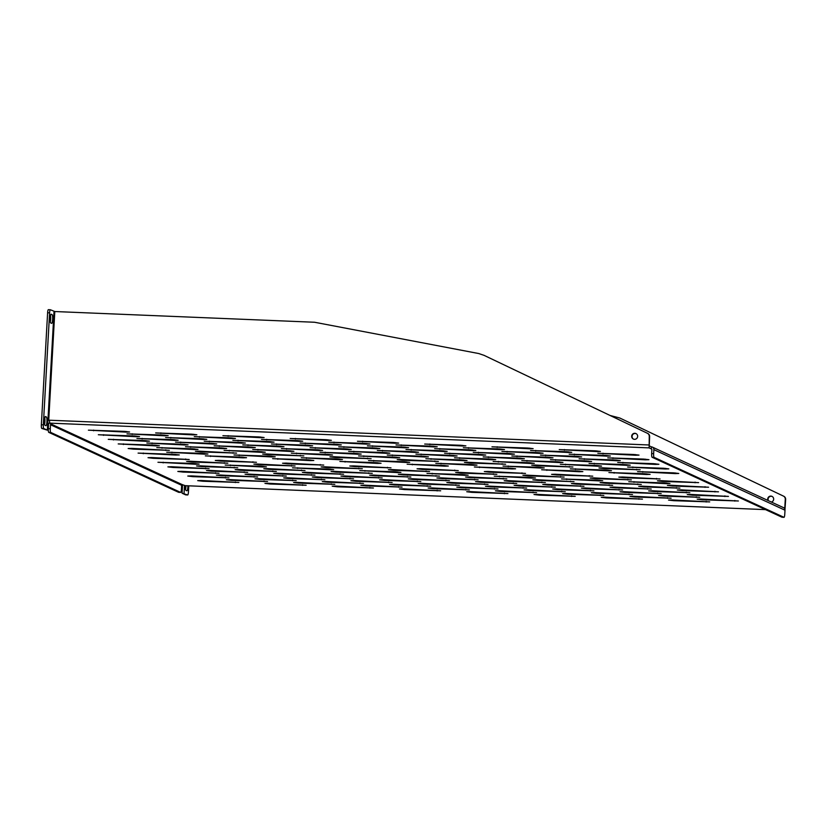 <?xml version="1.0" encoding="UTF-8"?>
<svg xmlns="http://www.w3.org/2000/svg" width="827" height="827" viewBox="0 0 827 827"><rect width="100%" height="100%" fill="white"/><g stroke="black" fill="none" stroke-linecap="round" stroke-linejoin="round"><path stroke-width="1.24" d="M651.655 453.599L653.65 453.682A3.37 0.631 92.4 0 0 654.074 457.331L652.089 457.248A3.37 0.631 -87.6 0 1 651.655 453.599L651.883 449.568A0.672 0.662 -65.2 0 0 651.262 448.875L651.376 446.859A2.698 2.646 -65.2 0 1 653.868 449.65L784.999 510.207L784.771 514.239A3.37 0.631 92.4 0 1 784.017 517.32L782.032 517.237A3.37 0.631 -87.6 0 1 781.98 517.226L652.089 457.248M781.98 517.226L783.965 517.309A3.37 0.631 92.4 0 0 784.017 517.32M185.755 494.877A3.37 0.631 -87.6 0 1 185.703 494.877A3.37 0.631 -87.6 0 1 185.651 494.866L187.646 494.949A3.37 0.631 92.4 0 0 187.688 494.959A3.37 0.631 92.4 0 0 188.453 491.879L188.794 485.821M178.725 492.313A3.37 0.631 -87.6 0 1 178.673 492.323A3.37 0.631 -87.6 0 1 178.622 492.313L180.617 492.396A3.37 0.631 92.4 0 0 180.658 492.406A3.37 0.631 92.4 0 0 181.423 489.326L181.651 485.294A0.672 0.662 114.8 0 1 182.343 484.653L51.212 424.096A0.672 0.662 -65.2 0 0 50.519 424.747L50.292 428.768A3.37 0.631 92.4 0 0 50.726 432.418L180.617 492.396M50.726 432.418L48.741 432.335A3.37 0.631 -87.6 0 1 48.307 428.686L50.292 428.768M43.335 424.871A3.37 0.631 92.4 0 0 43.769 428.52L41.784 428.438A3.37 0.631 -87.6 0 1 41.35 424.789L43.335 424.871L49.599 312.844L47.615 312.761A3.37 0.631 -87.6 0 1 48.369 309.68A3.37 0.631 -87.6 0 1 48.421 309.691L50.313 309.774M651.707 449.082L649.123 447.883L649.257 436.46A3.37 3.308 -65.2 0 0 647.396 433.276L484.095 355.362L478.74 353.542L314.58 322.251L54.809 311.531L50.406 309.774A3.37 0.631 92.4 0 0 50.364 309.763A3.37 0.631 92.4 0 0 49.599 312.844M783.789 496.262A3.37 3.308 114.8 0 1 785.65 499.446L785.278 499.27A3.37 3.308 -65.2 0 0 783.417 496.086L619.754 417.997L610.016 415.443M647.768 433.451A3.37 3.308 114.8 0 1 649.629 436.635L649.257 436.46M182.343 484.653L185.227 485.666M649.123 447.883L49.744 423.135L49.393 420.219L47.914 420.095L47.346 430.164L41.784 428.438M47.894 420.302L49.382 420.385M49.744 423.135L51.212 424.096M231.55 480.342L267.555 481.552L229.937 479.598L226.36 479.722L231.55 480.342L231.591 479.66M191.802 461.993L227.818 463.203L190.189 461.239L186.623 461.373L191.802 461.993L191.843 461.311M201.736 466.573L237.752 467.793L200.124 465.828L196.557 465.963L201.736 466.573L201.778 465.901M211.681 471.163L247.686 472.372L210.058 470.418L206.492 470.542L211.681 471.163L211.712 470.491M269.002 469.354L305.008 470.563L267.39 468.609L263.813 468.733L269.002 469.354L269.044 468.671M259.068 464.764L295.074 465.973L257.455 464.019L253.879 464.143L259.068 464.764L259.099 464.092M298.805 483.113L334.821 484.333L297.193 482.368L293.626 482.503L298.805 483.113L298.847 482.441M278.937 473.943L314.942 475.153L277.324 473.199L273.747 473.323L278.937 473.943L278.978 473.261M288.871 478.533L324.887 479.743L287.258 477.779L283.692 477.913L288.871 478.533L288.912 477.851M336.258 472.134L372.274 473.344L334.646 471.38L331.079 471.514L336.258 472.134L336.3 471.452M326.324 467.544L362.34 468.754L324.711 466.8L321.145 466.924L326.324 467.544L326.365 466.862M366.072 485.894L402.077 487.103L364.459 485.149L360.882 485.273L366.072 485.894L366.103 485.222M346.193 476.714L382.208 477.934L344.58 475.97L341.013 476.104L346.193 476.714L346.234 476.042M356.137 481.304L392.143 482.513L354.514 480.559L350.948 480.694L356.137 481.304L356.168 480.632M403.524 474.905L439.53 476.114L401.912 474.16L398.335 474.295L403.524 474.905L403.555 474.233M393.59 470.315L429.595 471.535L391.967 469.571L388.401 469.705L393.59 470.315L393.621 469.643M433.327 488.674L469.343 489.884L431.715 487.93L428.148 488.054L433.327 488.674L433.369 487.992M413.459 479.495L449.464 480.704L411.846 478.75L408.269 478.874L413.459 479.495L413.5 478.823M423.393 484.084L459.398 485.294L421.78 483.34L418.204 483.464L423.393 484.084L423.434 483.402M470.78 477.686L506.796 478.895L469.167 476.941L465.601 477.065L470.78 477.686L470.821 477.003M460.846 473.096L496.851 474.305L459.233 472.351L455.656 472.475L460.846 473.096L460.887 472.424M500.593 491.445L536.599 492.665L498.97 490.7L495.404 490.835L500.593 491.445L500.624 490.773M480.714 482.275L516.73 483.485L479.102 481.531L475.535 481.655L480.714 482.275L480.756 481.593M490.649 486.865L526.665 488.075L489.036 486.111L485.47 486.245L490.649 486.865L490.69 486.183M538.046 480.466L574.052 481.676L536.423 479.712L532.857 479.846L538.046 480.466L538.077 479.784M528.102 475.876L564.117 477.086L526.489 475.132L522.922 475.256L528.102 475.876L528.143 475.194M567.849 494.226L603.855 495.435L566.237 493.481L562.66 493.605L567.849 494.226L567.891 493.543M547.981 485.046L583.986 486.266L546.368 484.302L542.791 484.436L547.981 485.046L548.012 484.374M557.915 489.636L593.92 490.845L556.302 488.891L552.725 489.015L557.915 489.636L557.956 488.964M605.302 483.237L641.307 484.446L603.689 482.492L600.113 482.617L605.302 483.237L605.343 482.565M595.368 478.647L631.373 479.867L593.755 477.903L590.178 478.037L595.368 478.647L595.399 477.975M635.105 497.006L671.121 498.216L633.492 496.262L629.926 496.386L635.105 497.006L635.146 496.324M615.236 487.827L651.252 489.036L613.624 487.082L610.057 487.206L615.236 487.827L615.278 487.144M625.171 492.416L661.187 493.626L623.558 491.672L619.992 491.796L625.171 492.416L625.212 491.734M672.558 486.018L708.574 487.227L670.945 485.273L667.379 485.397L672.558 486.018L672.599 485.335M662.623 481.428L698.639 482.637L661.011 480.683L657.444 480.807L662.623 481.428L662.665 480.745M702.371 499.777L738.377 500.986L700.758 499.032L697.182 499.167L702.371 499.777L702.412 499.105M682.502 490.607L718.508 491.817L680.879 489.863L677.313 489.987L682.502 490.607L682.533 489.925M692.437 495.187L728.442 496.407L690.824 494.443L687.247 494.577L692.437 495.187L692.468 494.515M221.615 475.752L257.621 476.962L220.003 475.008L216.426 475.132L221.615 475.752L221.646 475.07M153.212 458.303L189.218 459.512L151.589 457.558L148.023 457.693L153.212 458.303L153.243 457.631M173.081 467.482L209.086 468.692L171.468 466.738L167.891 466.862L173.081 467.482L173.122 466.8M183.015 472.072L219.021 473.282L181.402 471.328L177.826 471.452L183.015 472.072L183.056 471.39M192.949 476.662L228.965 477.872L191.337 475.907L187.77 476.042L192.949 476.662L192.991 475.98M202.884 481.242L238.9 482.461L201.271 480.497L197.705 480.632L202.884 481.242L202.925 480.57M240.337 470.263L276.352 471.473L238.724 469.509L235.157 469.643L240.337 470.263L240.378 469.581M220.468 461.084L256.473 462.293L218.855 460.339L215.278 460.463L220.468 461.084L220.509 460.401M261.229 466.263L225.213 465.053L262.841 467.007L266.408 466.883L261.229 466.263M250.271 474.843L286.287 476.063L248.658 474.098L245.092 474.233L250.271 474.843L250.312 474.171M260.216 479.433L296.221 480.642L258.593 478.688L255.026 478.812L260.216 479.433L260.247 478.761M270.15 484.022L306.155 485.232L268.537 483.278L264.96 483.402L270.15 484.022L270.181 483.35M307.603 473.034L343.608 474.243L305.98 472.289L302.413 472.413L307.603 473.034L307.634 472.362M287.724 463.864L323.739 465.074L286.111 463.11L282.545 463.244L287.724 463.864L287.765 463.182M328.484 469.043L292.479 467.834L330.097 469.788L333.674 469.664L328.484 469.043M317.537 477.624L353.542 478.833L315.924 476.879L312.348 477.003L317.537 477.624L317.578 476.952M327.471 482.213L363.477 483.423L325.859 481.469L322.282 481.593L327.471 482.213L327.513 481.531M337.406 486.803L373.422 488.013L335.793 486.059L332.227 486.183L337.406 486.803L337.447 486.121M374.858 475.814L410.864 477.024L373.246 475.07L369.669 475.194L374.858 475.814L374.9 475.132M354.99 466.635L390.995 467.844L353.377 465.89L349.8 466.014L354.99 466.635L355.021 465.963M395.751 471.814L359.735 470.604L397.363 472.568L400.93 472.434L395.751 471.814M384.793 480.404L420.809 481.614L383.18 479.66L379.614 479.784L384.793 480.404L384.834 479.722M394.727 484.984L430.743 486.204L393.114 484.24L389.548 484.374L394.727 484.984L394.768 484.312M404.672 489.574L440.677 490.783L403.049 488.829L399.482 488.964L404.672 489.574L404.703 488.902M442.125 478.585L478.13 479.805L440.502 477.841L436.935 477.975L442.125 478.585L442.156 477.913M422.246 469.416L458.261 470.625L420.633 468.671L417.066 468.795L422.246 469.416L422.287 468.733M463.006 474.595L427.001 473.385L464.619 475.339L468.196 475.215L463.006 474.595M452.059 483.175L488.064 484.384L450.436 482.43L446.869 482.565L452.059 483.175L452.09 482.503M461.993 487.765L497.999 488.974L460.381 487.02L456.804 487.144L461.993 487.765L462.035 487.093M471.928 492.354L507.933 493.564L470.315 491.61L466.738 491.734L471.928 492.354L471.969 491.672M509.38 481.366L545.386 482.575L507.768 480.621L504.191 480.745L509.38 481.366L509.422 480.694M489.512 472.186L525.517 473.406L487.889 471.442L484.322 471.576L489.512 472.186L489.543 471.514M530.272 477.375L494.257 476.166L531.885 478.12L535.451 477.985L530.272 477.375M519.315 485.956L555.32 487.165L517.702 485.211L514.125 485.335L519.315 485.956L519.356 485.273M529.249 490.545L565.265 491.755L527.636 489.801L524.07 489.925L529.249 490.545L529.29 489.863M539.183 495.135L575.199 496.345L537.571 494.381L534.004 494.515L539.183 495.135L539.225 494.453M576.636 484.146L612.652 485.356L575.023 483.402L571.457 483.526L576.636 484.146L576.677 483.464M556.767 474.967L592.773 476.176L555.155 474.222L551.578 474.347L556.767 474.967L556.809 474.295M597.528 480.146L561.523 478.936L599.141 480.9L602.718 480.766L597.528 480.146M586.581 488.736L622.586 489.946L584.958 487.982L581.391 488.116L586.581 488.736L586.612 488.054M596.515 493.316L632.521 494.536L594.892 492.572L591.326 492.706L596.515 493.316L596.546 492.644M606.449 497.906L642.455 499.115L604.837 497.161L601.26 497.285L606.449 497.906L606.491 497.234M643.902 486.917L679.908 488.137L642.29 486.173L638.713 486.307L643.902 486.917L643.933 486.245M624.023 477.748L660.039 478.957L622.411 477.003L618.844 477.127L624.023 477.748L624.065 477.065M664.784 482.927L628.778 481.717L666.407 483.671L669.973 483.547L664.784 482.927M653.837 491.507L689.842 492.716L652.224 490.762L648.647 490.897L653.837 491.507L653.878 490.835M663.771 496.097L699.776 497.306L662.158 495.352L658.581 495.476L663.771 496.097L663.812 495.425M673.705 500.686L709.721 501.896L672.093 499.942L668.526 500.066L673.705 500.686L673.747 500.004M193.963 463.492L157.957 462.272L195.585 464.236L199.152 464.102L193.963 463.492M271.628 456.928L234.01 454.974L270.015 456.184L275.205 456.804L271.628 456.928L271.669 456.277M261.694 452.338L224.076 450.384L260.081 451.594L265.271 452.214L261.694 452.338L261.735 451.687M251.759 447.748L214.131 445.794L250.147 447.004L255.326 447.624L251.759 447.748L251.801 447.097M241.825 443.169L204.197 441.204L240.212 442.424L245.392 443.034L241.825 443.169L241.856 442.507M231.891 438.579L194.262 436.625L230.278 437.834L235.457 438.444L231.891 438.579L231.922 437.928M223.094 448.658L185.475 446.704L221.481 447.914L226.67 448.534L223.094 448.658L223.135 448.007M213.159 444.068L175.541 442.114L211.547 443.324L216.736 443.944L213.159 444.068L213.201 443.417M203.225 439.478L165.607 437.524L201.612 438.734L206.802 439.354L203.225 439.478L203.266 438.827M193.291 434.899L155.662 432.935L191.678 434.144L196.857 434.764L193.291 434.899L193.322 434.237M198.976 451.16L236.605 453.113L200.599 451.904L195.41 451.294L198.976 451.16M242.973 457.838L205.344 455.873L241.36 457.093L246.539 457.703L242.973 457.838L243.004 457.176M164.625 435.798L127.007 433.844L163.012 435.054L168.201 435.674L164.625 435.798L164.666 435.147M204.372 454.147L166.744 452.193L202.76 453.403L207.939 454.023L204.372 454.147L204.403 453.496M194.438 449.568L156.81 447.603L192.825 448.813L198.004 449.433L194.438 449.568L194.469 448.906M184.504 444.978L146.875 443.024L182.881 444.233L188.07 444.843L184.504 444.978L184.535 444.326M174.559 440.388L136.941 438.434L172.946 439.644L178.136 440.264L174.559 440.388L174.6 439.737M175.706 455.057L138.088 453.103L174.094 454.312L179.283 454.933L175.706 455.057L175.748 454.405M155.838 445.877L118.209 443.923L154.225 445.133L159.404 445.753L155.838 445.877L155.879 445.226M145.903 441.298L108.275 439.333L144.291 440.543L149.47 441.163L145.903 441.298L145.934 440.636M135.969 436.708L98.341 434.744L134.346 435.963L139.536 436.573L135.969 436.708L136 436.056M126.035 432.118L88.406 430.164L124.412 431.374L129.601 431.994L126.035 432.118L126.066 431.467M131.72 448.389L169.349 450.343L133.333 449.133L128.154 448.513L131.72 448.389M187.915 485.78A4.383 0.827 -87.6 0 1 186.892 490.804A4.383 0.827 -87.6 0 1 186.819 490.783L185.951 490.38A4.383 0.827 -87.6 0 1 185.393 485.676M185.92 485.707A4.383 0.827 -87.6 0 1 185.548 489.429M51.212 314.208L52.08 314.611A4.383 0.827 -87.6 0 1 52.649 319.181A4.383 0.827 -87.6 0 1 51.656 323.357A4.383 0.827 -87.6 0 1 51.594 323.347L50.726 322.943A4.383 0.827 -87.6 0 1 50.158 318.209A4.383 0.827 -87.6 0 1 51.15 314.198A4.383 0.827 -87.6 0 1 51.212 314.208L51.088 314.208M50.509 315.49A4.383 0.827 -87.6 0 1 50.313 321.982M45.485 416.57L46.353 416.963A4.383 0.827 -87.6 0 1 46.932 421.532A4.383 0.827 -87.6 0 1 45.93 425.709A4.383 0.827 -87.6 0 1 45.867 425.698L44.999 425.295A4.383 0.827 -87.6 0 1 44.441 420.561A4.383 0.827 -87.6 0 1 45.423 416.55A4.383 0.827 -87.6 0 1 45.485 416.57L45.361 416.56M44.782 417.842A4.383 0.827 -87.6 0 1 44.586 424.334M47.346 430.164L43.769 428.52M185.651 494.866L182.074 493.212L182.56 484.653M187.646 494.949L182.074 493.212M184.07 493.295L184.504 485.366M768.386 500.676A3.039 2.977 114.8 0 1 772.139 496.458M771.374 502.051A3.039 2.977 -65.2 0 0 771.963 496.365A3.039 2.977 -65.2 0 0 768.014 500.5M633.585 439.147A3.039 2.977 114.8 0 1 632.055 436.356A3.039 2.977 114.8 0 1 636.118 433.648M631.683 436.191A3.039 2.977 114.8 0 1 635.932 433.555A3.039 2.977 114.8 0 1 637.648 436.429A3.039 2.977 114.8 0 1 633.389 439.065A3.039 2.977 114.8 0 1 631.683 436.191M619.754 417.997L783.417 496.086M647.396 433.276L483.723 355.186M47.615 312.761L41.35 424.789M783.965 517.309L654.074 457.331M653.65 453.682L653.868 449.65M652.358 447.097L783.489 507.644A2.698 2.646 114.8 0 1 784.999 510.207M48.741 432.335L178.622 492.313M49.517 422.7A2.698 2.646 -65.2 0 0 48.535 424.664L48.307 428.686M651.376 446.859L649.236 445.877L649.629 436.635M785.278 499.27L784.802 507.778L783.655 507.737M785.65 499.446L784.968 509.597M308.616 459.864L313.805 460.484L310.228 460.608L272.61 458.654L308.616 459.864M375.872 462.644L381.061 463.265L377.494 463.389L339.866 461.435L375.872 462.644M443.138 465.415L448.317 466.035L444.75 466.17L407.122 464.205L443.138 465.415M510.393 468.196L515.583 468.816L512.006 468.94L474.388 466.986L510.393 468.196M577.659 470.976L582.839 471.597L579.272 471.721L541.644 469.767L577.659 470.976M644.915 473.747L650.105 474.367L646.528 474.502L608.91 472.537L644.915 473.747M267.855 454.685L262.666 454.064L266.242 453.94L303.86 455.894L267.855 454.685L267.896 454.002M335.111 457.465L329.932 456.845L333.498 456.711L371.127 458.675L335.111 457.465L335.152 456.783M402.377 460.236L397.187 459.616L400.764 459.492L438.382 461.445L402.377 460.236L402.418 459.564M469.633 463.017L464.454 462.396L468.02 462.272L505.648 464.226L469.633 463.017L469.674 462.334M536.899 465.797L531.709 465.177L535.286 465.043L572.904 467.007L536.899 465.797L536.93 465.115M604.155 468.568L598.975 467.948L602.542 467.824L640.17 469.777L604.155 468.568L604.196 467.896M258.934 436.925L264.123 437.545L260.546 437.669L222.928 435.715L258.934 436.925M326.2 439.706L331.379 440.315L327.812 440.45L290.184 438.496L326.2 439.706M393.456 442.476L398.645 443.096L395.068 443.231L357.45 441.267L393.456 442.476M460.711 445.257L465.901 445.877L462.334 446.001L424.706 444.047L460.711 445.257M527.977 448.038L533.157 448.647L529.59 448.782L491.962 446.818L527.977 448.038M595.233 450.808L600.423 451.428L596.846 451.552L559.228 449.599L595.233 450.808M268.868 441.515L274.057 442.135L270.491 442.259L232.863 440.305L268.868 441.515M336.134 444.295L341.313 444.905L337.747 445.04L300.118 443.076L336.134 444.295M403.39 447.066L408.579 447.686L405.003 447.81L367.384 445.856L403.39 447.066M470.656 449.847L475.835 450.467L472.269 450.591L434.64 448.637L470.656 449.847M537.912 452.617L543.101 453.237L539.524 453.372L501.906 451.408L537.912 452.617M605.168 455.398L610.357 456.018L606.791 456.142L569.162 454.188L605.168 455.398M278.802 446.104L283.992 446.714L280.425 446.849L242.797 444.895L278.802 446.104M346.068 448.875L351.258 449.495L347.681 449.619L310.063 447.665L346.068 448.875M413.324 451.656L418.514 452.276L414.947 452.4L377.319 450.446L413.324 451.656M480.59 454.437L485.769 455.046L482.203 455.181L444.575 453.217L480.59 454.437M547.846 457.207L553.036 457.827L549.459 457.951L511.841 455.997L547.846 457.207M615.112 459.988L620.291 460.608L616.725 460.732L579.096 458.778L615.112 459.988M288.747 450.694L293.926 451.304L290.36 451.439L252.731 449.474L288.747 450.694M356.003 453.465L361.192 454.085L357.615 454.209L319.997 452.255L356.003 453.465M423.259 456.246L428.448 456.866L424.882 456.99L387.253 455.036L423.259 456.246M490.525 459.016L495.714 459.636L492.137 459.771L454.519 457.807L490.525 459.016M557.78 461.797L562.97 462.417L559.403 462.541L521.775 460.587L557.78 461.797M625.047 464.578L630.226 465.198L626.659 465.322L589.031 463.368L625.047 464.578M297.534 440.605L302.723 441.225L299.147 441.349L261.528 439.395L297.534 440.605M364.79 443.386L369.979 444.006L366.413 444.13L328.784 442.176L364.79 443.386M432.056 446.166L437.235 446.776L433.668 446.911L396.04 444.947L432.056 446.166M499.312 448.937L504.501 449.557L500.924 449.681L463.306 447.727L499.312 448.937M566.578 451.718L571.757 452.338L568.19 452.462L530.562 450.508L566.578 451.718M633.833 454.499L639.023 455.108L635.446 455.243L597.828 453.279L633.833 454.499M307.468 445.195L312.658 445.815L309.081 445.939L271.463 443.985L307.468 445.195M374.734 447.976L379.913 448.596L376.347 448.72L338.719 446.766L374.734 447.976M441.99 450.746L447.18 451.366L443.603 451.501L405.985 449.537L441.99 450.746M509.246 453.527L514.435 454.147L510.869 454.271L473.24 452.317L509.246 453.527M576.512 456.308L581.691 456.917L578.125 457.052L540.496 455.098L576.512 456.308M643.768 459.078L648.957 459.698L645.38 459.822L607.762 457.869L643.768 459.078M317.403 449.785L322.592 450.405L319.015 450.529L281.397 448.575L317.403 449.785M384.669 452.565L389.848 453.175L386.281 453.31L348.653 451.346L384.669 452.565M451.924 455.336L457.114 455.956L453.537 456.08L415.919 454.126L451.924 455.336M519.191 458.117L524.37 458.737L520.803 458.861L483.175 456.907L519.191 458.117M586.446 460.897L591.636 461.507L588.059 461.642L550.441 459.678L586.446 460.897M653.702 463.668L658.892 464.288L655.325 464.412L617.697 462.458L653.702 463.668M327.337 454.374L332.526 454.995L328.96 455.119L291.331 453.165L327.337 454.374M394.603 457.145L399.782 457.765L396.216 457.9L358.587 455.935L394.603 457.145M461.859 459.926L467.048 460.546L463.471 460.67L425.853 458.716L461.859 459.926M529.125 462.707L534.304 463.316L530.738 463.451L493.109 461.497L529.125 462.707M596.381 465.477L601.57 466.097L597.993 466.221L560.375 464.267L596.381 465.477M663.647 468.258L668.826 468.878L665.259 469.002L627.631 467.048L663.647 468.258M337.282 458.964L342.461 459.574L338.894 459.709L301.266 457.745L337.282 458.964M404.537 461.735L409.727 462.355L406.15 462.479L368.532 460.525L404.537 461.735M471.793 464.516L476.983 465.136L473.416 465.26L435.788 463.306L471.793 464.516M539.059 467.296L544.238 467.906L540.672 468.041L503.043 466.077L539.059 467.296M606.315 470.067L611.504 470.687L607.928 470.811L570.31 468.857L606.315 470.067M673.581 472.848L678.76 473.468L675.194 473.592L637.565 471.638L673.581 472.848M263.989 481.676L264.02 481.025M224.241 463.327L224.282 462.675M234.175 467.917L234.217 467.265M244.12 472.506L244.151 471.855M301.442 470.697L301.473 470.036M291.507 466.108L291.538 465.456M331.245 484.457L331.286 483.805M311.376 475.277L311.417 474.626M321.31 479.867L321.352 479.215M368.697 473.468L368.739 472.817M358.763 468.878L358.804 468.227M398.511 487.237L398.542 486.576M378.632 478.058L378.673 477.406M388.576 482.648L388.607 481.996M435.963 476.249L435.994 475.597M426.029 471.659L426.06 471.008M465.766 490.008L465.808 489.357M445.898 480.838L445.929 480.177M455.832 485.418L455.873 484.767M503.219 479.019L503.261 478.368M493.285 474.44L493.316 473.778M533.033 492.789L533.064 492.137M513.153 483.609L513.195 482.958M523.088 488.199L523.129 487.548M570.485 481.8L570.516 481.149M560.541 477.21L560.582 476.559M600.288 495.569L600.33 494.908M580.42 486.39L580.451 485.738M590.354 490.98L590.385 490.328M637.741 484.581L637.772 483.929M627.807 479.991L627.838 479.34M667.544 498.34L667.585 497.689M647.675 489.17L647.717 488.509M657.61 493.75L657.651 493.099M704.997 487.351L705.038 486.7M695.062 482.772L695.104 482.11M734.81 501.121L734.841 500.469M714.942 491.941L714.973 491.29M724.876 496.531L724.907 495.88M254.054 477.096L254.085 476.435M185.641 459.647L185.682 458.995M205.52 468.816L205.551 468.165M215.454 473.406L215.485 472.755M225.389 477.996L225.43 477.344M235.323 482.586L235.364 481.934M272.776 471.597L272.817 470.945M252.907 462.417L252.938 461.766M262.841 467.007L262.883 466.356M230.402 465.673L230.444 464.991M282.71 476.187L282.751 475.535M292.655 480.776L292.686 480.125M302.589 485.366L302.62 484.705M340.042 474.378L340.073 473.726M320.163 465.198L320.204 464.547M330.097 469.788L330.138 469.136M297.668 468.444L297.699 467.772M349.976 478.967L350.007 478.306M359.91 483.547L359.941 482.896M369.845 488.137L369.886 487.485M407.297 477.148L407.339 476.497M387.429 467.979L387.46 467.327M397.363 472.568L397.394 471.907M364.924 471.225L364.965 470.553M417.232 481.738L417.273 481.087M427.166 486.328L427.208 485.676M437.111 490.918L437.142 490.266M474.553 479.929L474.595 479.278M454.685 470.749L454.726 470.098M464.619 475.339L464.66 474.688M432.18 474.005L432.221 473.323M484.498 484.519L484.529 483.867M494.432 489.108L494.463 488.457M504.367 493.698L504.398 493.037M541.819 482.71L541.85 482.058M521.951 473.53L521.982 472.879M531.885 478.12L531.916 477.468M499.446 476.776L499.477 476.104M551.754 487.299L551.795 486.638M561.688 491.879L561.729 491.228M571.622 496.469L571.664 495.818M609.075 485.48L609.117 484.829M589.206 476.311L589.248 475.659M599.141 480.9L599.182 480.239M566.702 479.557L566.743 478.874M619.009 490.07L619.051 489.419M628.954 494.66L628.985 494.008M638.889 499.25L638.92 498.598M676.341 488.261L676.372 487.61M656.462 479.081L656.504 478.43M666.407 483.671L666.438 483.02M633.968 482.337L633.999 481.655M686.276 492.851L686.307 492.199M696.21 497.44L696.251 496.779M706.144 502.02L706.186 501.369M195.585 464.236L195.617 463.575M163.146 462.893L163.177 462.221M239.189 455.594L239.23 454.912M229.255 451.004L229.296 450.322M219.32 446.415L219.362 445.732M209.386 441.825L209.427 441.153M199.452 437.235L199.483 436.563M190.655 447.314L190.696 446.642M180.72 442.734L180.762 442.052M170.786 438.145L170.827 437.462M160.851 433.555L160.893 432.872M233.038 453.248L233.069 452.596M200.599 451.904L200.63 451.232M210.534 456.494L210.565 455.822M132.186 434.464L132.227 433.782M171.933 452.814L171.975 452.131M161.999 448.224L162.03 447.552M152.065 443.634L152.096 442.962M142.13 439.044L142.161 438.372M143.267 453.713L143.309 453.041M123.399 444.544L123.44 443.861M113.464 439.954L113.506 439.271M103.53 435.364L103.561 434.692M93.596 430.774L93.627 430.102M165.772 450.467L165.814 449.816M133.333 449.133L133.374 448.451M52.08 314.611L50.798 314.56M46.353 416.963L45.072 416.911M54.024 311.448L47.945 420.116M54.809 311.531L48.731 420.199M50.519 424.747L181.651 485.294M648.781 444.967L49.393 420.219M310.228 460.608L310.27 459.957M277.789 459.274L277.831 458.592M377.494 463.389L377.525 462.738M345.055 462.045L345.086 461.373M444.75 466.17L444.792 465.508M412.311 464.826L412.353 464.154M512.006 468.94L512.047 468.289M479.567 467.606L479.608 466.924M579.272 471.721L579.303 471.07M546.833 470.377L546.874 469.705M646.528 474.502L646.569 473.84M614.089 473.158L614.13 472.475M300.294 456.018L300.335 455.367M367.55 458.799L367.591 458.148M434.816 461.58L434.847 460.928M502.072 464.35L502.113 463.699M569.338 467.131L569.369 466.48M636.594 469.912L636.635 469.26M260.546 437.669L260.588 437.018M228.107 436.336L228.149 435.653M327.812 440.45L327.843 439.799M295.373 439.106L295.404 438.434M395.068 443.231L395.11 442.569M362.629 441.887L362.671 441.204M462.334 446.001L462.365 445.35M429.895 444.668L429.926 443.985M529.59 448.782L529.631 448.131M497.151 447.438L497.192 446.766M596.846 451.552L596.887 450.901M564.417 450.219L564.448 449.537M270.491 442.259L270.522 441.608M238.052 440.915L238.083 440.243M337.747 445.04L337.778 444.378M305.308 443.696L305.349 443.024M405.003 447.81L405.044 447.159M372.563 446.477L372.605 445.794M472.269 450.591L472.3 449.94M439.83 449.247L439.861 448.575M539.524 453.372L539.566 452.71M507.085 452.028L507.127 451.356M606.791 456.142L606.822 455.491M574.351 454.809L574.383 454.126M280.425 446.849L280.456 446.198M247.986 445.505L248.017 444.833M347.681 449.619L347.722 448.968M315.242 448.286L315.283 447.603M414.947 452.4L414.978 451.749M382.508 451.066L382.539 450.384M482.203 455.181L482.234 454.53M449.764 453.837L449.805 453.165M549.459 457.951L549.5 457.3M517.02 456.618L517.061 455.935M616.725 460.732L616.756 460.081M584.286 459.398L584.317 458.716M290.36 451.439L290.391 450.777M257.921 450.095L257.962 449.423M357.615 454.209L357.657 453.558M325.176 452.876L325.218 452.193M424.882 456.99L424.913 456.339M392.443 455.646L392.474 454.974M492.137 459.771L492.179 459.109M459.698 458.427L459.74 457.755M559.403 462.541L559.434 461.89M526.964 461.208L526.995 460.525M626.659 465.322L626.69 464.671M594.22 463.978L594.262 463.306M299.147 441.349L299.188 440.698M266.707 440.016L266.749 439.333M366.413 444.13L366.444 443.479M333.974 442.796L334.005 442.114M433.668 446.911L433.71 446.26M401.229 445.567L401.271 444.895M500.924 449.681L500.966 449.03M468.485 448.348L468.527 447.665M568.19 452.462L568.221 451.811M535.751 451.118L535.793 450.446M635.446 455.243L635.487 454.581M603.007 453.899L603.048 453.227M309.081 445.939L309.122 445.288M276.642 444.606L276.683 443.923M376.347 448.72L376.378 448.069M343.908 447.376L343.939 446.704M443.603 451.501L443.644 450.839M411.164 450.157L411.205 449.474M510.869 454.271L510.9 453.62M478.43 452.938L478.461 452.255M578.125 457.052L578.166 456.401M545.686 455.708L545.727 455.036M645.38 459.822L645.422 459.171M612.941 458.489L612.983 457.807M319.015 450.529L319.057 449.878M286.587 449.195L286.618 448.513M386.281 453.31L386.312 452.658M353.842 451.966L353.884 451.294M453.537 456.08L453.578 455.429M421.098 454.747L421.139 454.064M520.803 458.861L520.834 458.21M488.364 457.517L488.395 456.845M588.059 461.642L588.1 460.98M555.62 460.298L555.661 459.626M655.325 464.412L655.356 463.761M622.886 463.079L622.917 462.396M328.96 455.119L328.991 454.468M296.521 453.775L296.552 453.103M396.216 457.9L396.257 457.238M363.777 456.556L363.818 455.873M463.471 460.67L463.513 460.019M431.043 459.336L431.074 458.654M530.738 463.451L530.769 462.8M498.299 462.107L498.34 461.435M597.993 466.221L598.035 465.57M565.554 464.888L565.596 464.205M665.259 469.002L665.29 468.351M632.82 467.668L632.851 466.986M338.894 459.709L338.925 459.057M306.455 458.365L306.486 457.693M406.15 462.479L406.191 461.828M373.711 461.146L373.752 460.463M473.416 465.26L473.447 464.609M440.977 463.916L441.008 463.244M540.672 468.041L540.713 467.379M508.233 466.697L508.274 466.025M607.928 470.811L607.969 470.16M575.499 469.478L575.53 468.795M675.194 473.592L675.225 472.941M642.755 472.248L642.796 471.576M185.145 485.666L765.523 509.628L185.186 485.676M187.688 494.959L185.703 494.877M178.673 492.323L180.658 492.406M48.369 309.68L50.364 309.763"/></g></svg>
